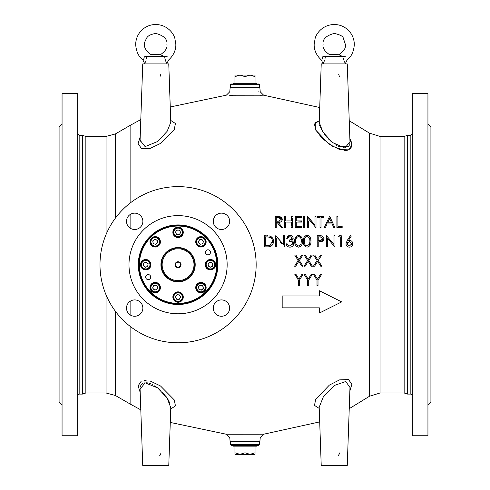 <?xml version="1.0" encoding="UTF-8"?>
<svg xmlns="http://www.w3.org/2000/svg" width="490" height="490" viewBox="0 0 490 490"><rect width="100%" height="100%" fill="white"/><g stroke="black" fill="none" stroke-linecap="round" stroke-linejoin="round"><path stroke-width="0.73" d="M319.707 421.896L263.62 434.22L260.233 437.601L259.872 441.704L230.129 441.704L229.767 437.631L226.368 434.25L263.589 434.22M245 437.368C225.345 437.656 225.345 437.656 245 437.368C264.655 437.619 264.655 437.619 245 437.368L245 304.927M263.167 434.207L262.622 434.195M260.435 434.146L258.199 434.109M258.071 434.103L257.268 434.091M140.195 392.478L138.107 385.851L141.328 381.042L150.197 381.024L160.493 385.961L174.25 399.901L175.451 405.892L170.747 408.972M146.192 380.301L144.666 380.289M144.642 380.289L144.238 380.313M170.79 407.717L167.151 398.107L157.682 387.915L145.095 382.812L140.079 389.14L142.743 465.5L168.774 465.5L170.79 407.717M140.079 389.097L140.097 388.129M140.238 387.137L140.777 385.599M140.795 385.563L141.549 384.485M142.143 383.933L142.866 383.468M143.846 383.064L144.985 382.825M146.118 382.77L147.459 382.88M148.936 383.192L150.436 383.682M151.986 384.338L152.776 384.73M154.675 385.808L158.141 388.282M158.374 388.466L159.654 389.556M160.726 390.536L161.179 390.971M162.656 392.466L163.727 393.648M164.383 394.413L165.191 395.406M166.184 396.722L167.984 399.436M168.046 399.54L169.865 403.209M160.904 452.913L160.659 454.212M160.64 454.255L160.028 455.339M159.979 455.394L159.55 455.816M170.747 120.442L175.451 123.511L174.25 129.513L160.524 143.435L150.24 148.378L141.34 148.378L138.107 143.576L140.195 136.937M170.275 106.979L226.368 95.164L229.767 91.783L230.129 87.71L259.872 87.71L260.233 91.814L263.62 95.195L229.467 95.244M229.528 95.244L232.732 95.311M140.122 141.537L140.079 140.275L145.095 146.602L157.7 141.481L167.139 131.32L170.79 122.267M160.224 74.339L160.904 76.507M245 92.047C225.345 91.765 225.345 91.765 245 92.047C264.655 91.795 264.655 91.795 245 92.047L245 224.487M259.088 91.851L258.426 91.869M260.539 95.262L262.199 95.231M170.747 121.428L168.774 63.914L142.743 63.914L140.079 140.256M307.463 260.772L307.328 260.031M299.421 260.607L301.558 263.957M302.851 255.039L299.353 260.509L302.851 255.039L301.687 255.039L298.771 259.602L301.687 255.039M295.856 255.039L298.771 259.602L295.856 255.039L294.698 255.039L295.856 255.039M298.024 260.766L297.859 259.982M294.845 255.272L298.196 260.502L294.864 265.715M295.715 266.193L294.557 266.193L295.715 266.193L298.771 261.409L301.491 265.654M298.588 261.697L296.04 265.678M302.079 266.193L302.992 266.193L299.353 260.509M304.29 255.284L307.634 260.502L303.996 266.193L305.154 266.193L303.996 266.193L304.272 265.758M308.02 261.709L305.595 265.5M311.518 266.193L309.888 264.024M308.32 261.58L311.279 266.193L312.124 266.193M308.859 260.607L312.191 265.819M316.901 260.766L313.435 266.193L314.592 266.193L313.435 266.193L313.686 265.794M317.459 261.709L314.862 265.77M321.024 266.193L320.65 266.095M314.592 266.193L317.649 261.409L320.717 266.193L321.562 266.193M318.298 260.607L321.648 265.85M321.728 255.039L318.231 260.509L321.728 255.039L320.564 255.039L318.874 257.691M320.233 255.56L320.564 255.039M314.733 255.039L317.649 259.602L314.733 255.039L313.576 255.039L314.733 255.039M313.735 255.29L316.791 260.068M312.289 255.039L308.792 260.509L312.289 255.039L311.125 255.039L308.339 259.394M305.295 255.039L308.21 259.602L305.295 255.039L304.137 255.039L305.295 255.039M321.587 274.375L318.01 280.225L321.587 274.375L320.435 274.375L317.508 279.165L320.435 274.375M314.58 274.375L317.508 279.165L314.58 274.375L313.741 274.375M313.435 274.375L316.883 280.017M302.992 274.375L299.415 280.225L302.992 274.375L301.846 274.375L302.992 274.375M301.687 274.627L298.912 279.165L295.985 274.375L294.839 274.375L295.985 274.375L298.912 279.165L299.286 278.559M298.355 280.121L295.072 274.375M347.214 240.51L350.546 235.421L351.318 236.021L348.372 240.529L349.523 240.425L348.372 240.529L351.318 236.021L350.546 235.421L347.214 240.51L345.971 243.751C346.234 245.907 347.361 247.04 349.346 247.144L348.133 246.929M348.121 246.929L347.643 246.703M347.545 246.648L347.055 246.28M347.012 246.237L346.546 245.68M346.252 245.123L346.032 244.418M345.989 244.1L345.971 243.751M352.812 243.377L352.598 245.031M352.549 245.141L352.377 245.478M351.753 246.243L351.159 246.672M349.983 247.083L349.346 247.144C351.391 247.064 352.555 245.931 352.831 243.726C352.567 241.625 351.465 240.523 349.523 240.425M350.136 240.48L350.466 240.547M350.668 240.608L351.189 240.853M351.299 240.921L351.642 241.172M352.573 242.397L352.714 242.795M334.958 246.862L334.958 235.702L333.953 235.702L333.953 244.486L326.585 235.702L333.953 244.486M334.731 246.862L327.375 238.097L327.375 246.862L326.377 246.862L326.585 235.702M308.914 246.599L308.088 246.997M307.977 235.537L308.712 235.837M309.68 236.652L309.95 237.007M310.201 237.442L310.495 238.14M310.795 239.328L310.93 241.288C311.193 238.091 309.907 236.131 307.077 235.421C304.296 236.094 303.053 238.048 303.353 241.288L304.033 237.399M304.37 236.842L304.633 236.511M305.264 235.966L306.109 235.561M306.14 247.015L305.662 246.825M304.608 246.017L304.241 245.521M303.647 244.136L303.475 243.248M292.683 244.222L292.769 243.64L289.927 245.998L288.065 245.398L287.189 243.855L286.191 243.855C286.589 245.937 287.826 247.034 289.909 247.144L288.598 246.948M288.579 246.942L288.181 246.776M287.955 246.66L287.459 246.305M287.312 246.17L286.619 245.202M289.909 247.144C292.193 247.034 293.479 245.833 293.767 243.542L293.1 241.564L293.688 244.277M293.688 244.283L293.204 245.441M292.597 246.17L292.175 246.495M292.561 241.007L292.94 241.374M293.124 238.973L292.891 239.573M291.109 235.61L292.15 236.186M292.597 236.639L292.873 237.068M292.916 237.148L293.063 237.509M287.011 237.191L287.379 236.615M287.753 236.223L288.408 235.776M289.339 235.47L289.939 235.421L286.619 238.281L287.618 238.281L289.951 236.56L292.15 237.95M288.096 237.436L287.618 238.281M291.709 237.215L291.023 236.756M292.065 238.9L292.193 238.311L289.333 240.137L291.158 239.751M291.164 239.745L291.887 239.194M291.844 241.913L289.333 241.282C291.201 241.154 292.346 241.944 292.769 243.64M288.065 245.398L288.947 245.864M273.371 242.55L273.261 243.083M273.114 243.573L272.759 244.369M272.599 244.639L272.269 245.11M271.919 245.508L271.068 246.17M271.031 246.188L270.474 246.458M269.996 246.611L269.359 246.746M268.851 246.807L267.767 246.862C271.362 246.825 273.261 245.012 273.463 241.423C273.5 238.918 272.379 237.148 270.1 236.107L272.624 238.165M272.679 238.263L273.261 239.714M267.368 235.715L267.675 235.727M268.93 235.837L269.653 235.978M325.501 227.305L325.152 227.525M325.397 227.525L324.3 227.525L325.397 227.525L326.842 224.481M324.3 227.525L329.592 216.366L334.884 227.525L333.794 227.525L332.147 223.948L333.794 227.525L334.523 227.525M307.634 216.366L315.003 225.149L307.426 216.366L307.426 227.525L308.424 227.525L308.424 220.996M316.007 227.525L316.007 216.366L315.003 216.366L315.003 225.149M301.564 221.786L296.272 222.086L301.564 222.086L301.564 221.229M301.564 217.211L296.272 217.511L301.564 217.511L301.564 216.647M301.564 227.219L295.268 227.525L301.564 227.525L301.564 226.662M296.272 226.38L301.564 226.38L296.272 226.38L296.272 222.086M282.148 227.213L282.399 227.525L281.909 227.525M281.695 227.525L280.819 227.097M278.626 222.785L281.015 225.792M282.191 220.016L282.001 220.61M281.952 220.721L281.101 221.707M281.052 221.743L280.28 222.117M279.735 222.252L278.302 222.374C280.648 222.497 281.971 221.486 282.258 219.355L280.004 216.519L277.781 216.372M280.923 216.886L281.628 217.505M281.664 217.542L282.111 218.387M278.749 216.39L280.004 216.519M276.25 227.525L275.245 227.525L276.25 227.525L276.25 222.374L277.064 222.374L281.162 227.525L282.399 227.525L278.302 222.374M278.338 223.979L277.352 222.742M319.235 408.415L314.488 405.408L315.695 399.344L329.36 385.115L339.564 379.879L348.543 379.548L351.869 384.307L349.854 391.038M349.854 138.376L351.869 145.089L348.568 149.854L339.588 149.542L329.366 144.299L315.695 130.071L314.482 124.031L318.788 121.048M318.402 121.11L315.186 122.727M315.174 122.739L315.444 129.568L322.053 138.241L332.716 146.424L345.058 150.491M345.456 150.485L347.63 150.179M347.894 150.099L349.045 149.628M349.676 149.242L350.963 147.925L351.826 145.542M351.863 144.103L351.747 143.154M351.74 143.105L350.276 139.123M291.409 224.04L291.409 222.086L290.447 222.086M286.65 222.086L291.409 222.086L291.409 226.166M292.408 227.525L291.409 227.525L292.408 227.525L292.408 218.614M290.447 220.947L286.65 220.947M323.443 217.211L321.011 217.511L323.443 217.511L323.443 216.647M318.016 217.511L319.572 217.511M342.179 227.293L342.179 226.662M280.427 242.483L281.413 243.653M275.956 235.702L283.33 244.486L275.748 235.702L275.748 246.862L276.752 246.862L276.752 238.097M300.346 246.593L299.653 246.942M302.054 238.587L302.348 241.288C302.618 238.097 301.338 236.143 298.496 235.421L300.076 235.806M301.111 236.67L301.387 237.038M301.638 237.485L301.834 237.913M298.496 235.421C295.709 236.107 294.466 238.067 294.772 241.288L295.446 237.411M296.671 235.972L297.522 235.561M296.015 246.005L295.648 245.508M295.072 244.149L294.864 243.065M323.957 237.742L323.951 239.684M323.951 239.69L323.51 240.529M323.486 240.559L322.794 241.16M322.751 241.178L321.158 241.637M320.356 235.721L322.677 236.156M319.021 241.711L321.863 241.527L324.086 238.697L321.948 235.874L319.676 235.702M318.224 246.862L317.22 246.862L318.224 246.862L318.224 241.711M339.025 235.99L338.694 236.566M312.289 274.375L308.712 280.225L312.289 274.375L311.138 274.375L308.21 279.165L305.282 274.375L308.21 279.165M304.774 274.375L304.137 274.375L307.714 280.225L307.714 285.529L308.712 285.529L308.712 280.225M282.185 307.843L319.37 307.843L282.185 307.843L282.185 295.942L319.37 295.942L319.37 290.735L341.677 301.889L319.37 290.735M319.37 313.049L341.677 301.889L319.37 313.049L319.37 307.843M317.005 280.225L317.005 285.529L318.01 285.529L318.01 280.225M298.416 280.225L298.416 285.529L299.415 285.529L299.415 280.225M321.869 266.193L318.231 260.509M312.43 266.193L308.792 260.509M305.154 266.193L308.21 261.409M298.967 261.715L298.771 261.409M349.315 241.57L351.832 243.787L349.401 245.998L346.969 243.787L349.315 241.57M348.016 241.901L347.71 242.134M347.281 242.648L347.018 244.222M351.655 244.626L351.771 243.291M347.122 244.571L347.288 244.896M348.335 245.784L348.984 245.968M338.529 236.848L340.25 236.848L340.25 246.862L341.248 246.862L341.248 235.702L339.184 235.702M320.264 236.848L323.088 238.704L320.178 240.59L318.224 240.566L318.224 236.848L321.213 236.891M319.413 235.702L317.22 235.702L317.22 246.862M318.224 240.566L318.616 240.572M319.786 240.584L321.158 240.547M322.806 239.677L323.088 238.704M303.353 241.288C303.053 244.486 304.296 246.433 307.077 247.144C309.888 246.488 311.168 244.535 310.93 241.288M304.431 239.726L304.351 241.282C304.057 238.771 304.982 237.197 307.114 236.56C309.227 237.227 310.17 238.802 309.931 241.282L309.509 244.087L307.114 245.998C304.976 245.349 304.057 243.775 304.351 241.282L304.425 242.807M309.184 244.773L309.509 244.087M304.658 243.971L304.768 244.277M304.921 244.584L305.172 244.976M306.354 245.864L307.114 245.998M307.928 236.719L306.593 236.627M305.423 237.289L305.16 237.601M305.019 237.803L304.437 239.665M309.931 241.282L309.833 239.782M309.821 239.671L309.435 238.281M309.264 237.932L309.055 237.607M294.772 241.288C294.459 244.467 295.703 246.421 298.496 247.144C301.313 246.47 302.6 244.522 302.348 241.288M295.85 239.739L295.77 241.282C295.47 238.783 296.395 237.209 298.533 236.56C300.652 237.234 301.589 238.808 301.35 241.282L300.927 244.087L298.533 245.998C296.395 245.343 295.47 243.769 295.77 241.282L295.844 242.807M300.609 244.773L300.927 244.087M296.076 243.965L296.199 244.296M296.34 244.584L296.585 244.969M297.767 245.864L298.533 245.998M299.353 236.719L298.006 236.627M296.824 237.307L296.566 237.613M296.45 237.791L295.856 239.684M301.35 241.282L301.258 239.794M301.24 239.677L300.854 238.287M289.333 240.137L289.333 241.282M293.1 241.564L291.893 240.608L293.198 238.318C292.916 236.48 291.826 235.512 289.939 235.421M284.329 246.862L284.329 235.702L283.33 235.702L283.33 244.486M270.1 236.107L264.306 235.702L264.306 246.862L267.767 246.862M266.591 245.717L265.311 245.717L265.311 236.848L269.518 237.16C271.46 237.883 272.44 239.298 272.458 241.423L269.776 245.429L266.591 245.717L268.195 245.668M267.797 236.897L265.311 236.848M271.344 238.287L268.667 236.989M272.299 242.734L272.348 240.296M269.776 245.429L270.909 244.859M268.569 245.643L268.998 245.594M342.179 226.38L337.886 226.38L337.886 216.366L336.887 216.366L336.887 227.525L342.179 227.525M327.639 222.803L329.654 218.546L331.62 222.803L327.639 222.803M334.884 227.525L329.733 216.366M327.093 223.948L332.147 223.948M329.703 218.656L328.465 221.051M320.013 217.511L320.013 227.525L321.011 227.525L321.011 217.511M323.443 216.366L317.581 216.366L317.581 217.511M308.424 218.767L315.781 227.525M303.567 227.525L304.566 227.525L304.566 216.366L303.567 216.366L303.567 227.525M301.564 216.366L295.268 216.366L295.268 227.525M301.564 220.947L296.272 220.947L296.272 217.511M285.688 220.947L285.688 216.366L284.684 216.366L284.684 227.525L285.688 227.525L285.688 222.086M292.408 216.366L291.409 216.366L291.409 220.947M278.338 217.511L281.254 219.349L278.289 221.247L276.25 221.229L276.25 217.511L279.318 217.554M277.481 216.366L275.245 216.366L275.245 227.525M276.25 221.229L279.802 221.113M280.984 218.43L280.672 218.062M280.151 217.732L279.802 217.627M280.96 220.335L281.254 219.349M349.94 142.982L349.878 143.429M349.866 143.515L349.774 143.962M349.529 144.764L349.082 145.683M348.457 146.492L338.541 146.498M337.077 145.732L335.644 144.875M331.846 142.069L330.315 140.728M329.568 140.024L328.753 139.227M327.467 137.88L326.542 136.851M325.55 135.669L324.613 134.474M322.935 132.104L322.365 131.21M321.612 129.924L321.134 129.029M320.619 127.957L320.166 126.886M319.756 125.74L319.511 124.858M319.327 124.007L319.204 122.947M319.192 122.218L322.867 132.006L332.281 142.431L344.874 148.023L349.976 141.763L347.257 63.914L321.226 63.914L319.229 121.955M349.976 387.443L345.756 381.508L334.241 385.489L323.48 396.502L319.192 407.196L321.226 465.5L347.257 465.5L349.976 387.651M339.386 452.913L339.141 454.212M339.123 454.255L338.51 455.339M338.461 455.394L338.033 455.816M338.7 74.339L339.386 76.507M82.387 394.107L82.387 135.307L85.854 136.422L85.854 392.992L82.387 394.107L79.16 394.107L79.16 135.307L77.671 133.819M77.671 264.71L77.671 93.663L62.059 93.663L62.059 435.751L77.671 435.751L77.671 264.71M62.059 405.261L59.082 402.29L59.082 127.124L62.059 124.154M404.146 136.422L407.613 135.307L407.613 394.107L404.146 392.992L404.146 136.422L380.032 136.422L380.032 392.992L369.478 396.275L369.478 133.139L349.241 120.754L347.257 63.914M412.329 264.71L412.329 93.663L427.942 93.663L427.942 435.751L412.329 435.751L412.329 264.71M427.942 405.261L430.918 402.29L430.918 127.124L427.942 124.154M99.985 264.71A78.088 78.088 0 0 1 217.113 197.084A78.088 78.088 0 0 1 217.113 332.33A78.088 78.088 0 0 1 99.985 264.71M128.986 264.71A49.08 49.08 0 0 1 202.609 222.203A49.08 49.08 0 0 1 202.609 307.212A49.08 49.08 0 0 1 128.986 264.71M229.632 221.327A8.183 8.183 0 0 0 217.364 214.24A8.183 8.183 0 0 0 217.364 228.407A8.183 8.183 0 0 0 229.632 221.327M142.866 221.327A8.183 8.183 0 0 0 130.597 214.24A8.183 8.183 0 0 0 130.597 228.407A8.183 8.183 0 0 0 142.866 221.327M142.866 308.094A8.183 8.183 0 0 0 130.597 301.007A8.183 8.183 0 0 0 130.597 315.174A8.183 8.183 0 0 0 142.866 308.094M229.632 308.094A8.183 8.183 0 0 0 217.364 301.007A8.183 8.183 0 0 0 217.364 315.174A8.183 8.183 0 0 0 229.632 308.094M138.284 264.71A39.788 39.788 0 0 1 197.96 230.251A39.788 39.788 0 0 1 197.96 299.163A39.788 39.788 0 0 1 138.284 264.71M179.885 267.062A2.977 2.977 0 0 0 179.199 261.954A2.977 2.977 0 0 0 175.12 265.102A2.977 2.977 0 0 0 179.885 267.062M179.616 266.707A2.53 2.53 0 0 0 179.028 262.371A2.53 2.53 0 0 0 175.561 265.047A2.53 2.53 0 0 0 179.616 266.707M166.772 252.362L167.99 251.352L166.772 252.362M174.697 248.32L176.259 248.075L174.697 248.32M168.339 252.105A15.919 15.919 0 0 0 172.021 279.435A15.919 15.919 0 0 0 193.85 262.579A15.919 15.919 0 0 0 168.339 252.105M167.843 251.462A16.734 16.734 0 0 1 194.653 262.475A16.734 16.734 0 0 1 171.714 280.188A16.734 16.734 0 0 1 167.843 251.462M161.302 264.71A16.77 16.77 0 0 0 178.072 281.474A16.77 16.77 0 0 0 194.836 264.71A16.77 16.77 0 0 0 178.072 247.94A16.77 16.77 0 0 0 161.302 264.71M160.928 264.71A17.144 17.144 0 0 1 186.641 249.863A17.144 17.144 0 0 1 186.641 279.551A17.144 17.144 0 0 1 160.928 264.71M139.399 264.71A38.673 38.673 0 0 0 197.403 298.196A38.673 38.673 0 0 0 197.403 231.219A38.673 38.673 0 0 0 139.399 264.71M139.025 264.71A39.041 39.041 0 0 1 178.072 225.663A39.041 39.041 0 0 1 217.113 264.71A39.041 39.041 0 0 1 178.072 303.751A39.041 39.041 0 0 1 139.025 264.71M205.426 252.326A2.53 2.53 0 0 1 209.224 250.139A2.53 2.53 0 0 1 209.224 254.518A2.53 2.53 0 0 1 205.426 252.326M145.653 277.089A2.53 2.53 0 0 1 149.444 274.896A2.53 2.53 0 0 1 149.444 279.276A2.53 2.53 0 0 1 145.653 277.089M160.401 241.833A5.206 5.206 0 0 0 152.592 237.325A5.206 5.206 0 0 0 152.592 246.341A5.206 5.206 0 0 0 160.401 241.833M150.926 264.71A5.206 5.206 0 0 0 143.117 260.196A5.206 5.206 0 0 0 143.117 269.218A5.206 5.206 0 0 0 150.926 264.71M160.401 287.581A5.206 5.206 0 0 0 152.592 283.073A5.206 5.206 0 0 0 152.592 292.089A5.206 5.206 0 0 0 160.401 287.581M183.272 297.056A5.206 5.206 0 0 0 175.469 292.548A5.206 5.206 0 0 0 175.469 301.564A5.206 5.206 0 0 0 183.272 297.056M206.149 287.581A5.206 5.206 0 0 0 198.34 283.073A5.206 5.206 0 0 0 198.34 292.089A5.206 5.206 0 0 0 206.149 287.581M215.625 264.71A5.206 5.206 0 0 0 207.815 260.196A5.206 5.206 0 0 0 207.815 269.218A5.206 5.206 0 0 0 215.625 264.71M206.149 241.833A5.206 5.206 0 0 0 198.34 237.325A5.206 5.206 0 0 0 198.34 246.341A5.206 5.206 0 0 0 206.149 241.833M183.272 232.358A5.206 5.206 0 0 0 175.469 227.85A5.206 5.206 0 0 0 175.469 236.866A5.206 5.206 0 0 0 183.272 232.358M164.683 56.522L164.677 56.479C167.164 65.489 167.164 65.489 164.677 56.479L146.841 56.479C144.354 65.489 144.354 65.489 146.841 56.479L144.152 56.858C152.941 54.396 152.941 54.396 144.152 56.858C142.878 61.17 142.878 61.17 144.152 56.858L144.164 57.52M144.152 57.698L144.078 58.108M144.017 58.328L143.778 58.923M143.797 58.88L143.564 59.296M144.605 63.516L145.267 62.267L144.605 63.516L142.976 60.068C138.646 56.754 136.214 51.579 135.681 44.547C135.755 40.156 137.041 36.211 139.546 32.726L143.227 28.886C146.914 26.007 151.085 24.543 155.759 24.5C167.36 24.721 173.65 33.455 174.869 38.453L175.837 44.449C175.947 47.493 175.23 54.01 168.542 60.068L166.912 63.516L165.847 61.385M145.671 61.385L146.075 60.325M146.449 59.021L146.584 58.383M164.677 56.479L164.848 57.894L164.677 56.479L167.366 56.858C168.64 61.17 168.64 61.17 167.366 56.858L165.442 56.424M165.118 59.223L165.24 59.664M165.442 60.319L165.069 59.021M165.485 60.448L165.663 60.925M165.834 61.354L166.251 62.267M166.557 62.855L166.912 63.516M164.983 56.307L163.758 55.976M162.668 55.652L160.757 54.923M167.366 56.858C158.576 54.396 158.576 54.396 167.366 56.858L166.153 56.589M152.788 54.488L160.389 54.727C165.436 51.242 167.611 47.83 166.912 44.504C167.66 39.292 163.942 35.599 155.759 33.424C146.522 35.078 146.81 38.104 145.144 41.172C143.013 45.772 145.003 50.292 151.134 54.727L152.788 54.488M146.841 56.479L146.657 57.961M164.934 58.383L164.861 57.973M144.152 56.858L145.365 56.589M146.075 56.424L146.541 56.307M343.165 56.522L343.159 56.479C345.646 65.489 345.646 65.489 343.159 56.479L344.635 56.589M343.968 60.448L344.145 60.925M345.04 62.855L344.329 61.385M343.925 60.319L343.551 59.021M343.416 58.383L343.343 57.973M322.04 59.302L322.5 58.328M322.181 59.063L322.389 58.647M322.561 58.108L322.634 57.698M323.847 56.589L322.634 56.858C331.424 54.396 331.424 54.396 322.634 56.858C321.36 61.17 321.36 61.17 322.634 56.858L325.323 56.479L325.14 57.961M324.558 60.319L324.153 61.385M323.088 63.516L323.749 62.267L323.088 63.914L321.458 60.068C314.77 54.01 314.053 47.493 314.163 44.449L315.131 38.453C316.35 33.455 322.641 24.721 334.241 24.5C338.915 24.543 343.086 26.007 346.773 28.886L350.454 32.726C352.959 36.211 354.246 40.156 354.319 44.547C353.786 51.579 351.355 56.754 347.024 60.068L345.395 63.516M325.066 58.383L324.931 59.021M324.558 56.424L325.023 56.307M345.848 56.858C337.059 54.396 337.059 54.396 345.848 56.858C347.122 61.17 347.122 61.17 345.848 56.858L343.925 56.424M343.6 59.223L343.723 59.664M344.317 61.354L344.733 62.267M322.634 56.858L322.647 57.52M325.323 56.479C322.837 65.489 322.837 65.489 325.323 56.479L343.159 56.479M343.466 56.307L342.24 55.976M341.15 55.652L339.239 54.923M330.523 54.488L338.866 54.727C343.864 51.34 346.038 47.934 345.395 44.504L343.306 38.073C342.939 36.217 339.913 34.674 334.241 33.424C326.058 35.599 322.34 39.292 323.088 44.504C322.389 47.83 324.564 51.242 329.611 54.727L330.523 54.488M211.747 262.867A2.266 2.266 0 0 0 208.164 264.478A2.266 2.266 0 0 0 211.349 266.774A2.266 2.266 0 0 0 211.747 262.867M208.03 265.782L210.155 267.313L212.544 266.242L212.807 263.632L210.682 262.101L208.299 263.179L208.03 265.782M208.44 260.3A4.833 4.833 0 0 0 207.589 268.63A4.833 4.833 0 0 0 215.226 265.194A4.833 4.833 0 0 0 208.44 260.3M208.685 260.839A4.239 4.239 0 0 0 207.938 268.146A4.239 4.239 0 0 0 214.638 265.139A4.239 4.239 0 0 0 208.685 260.839M203.179 287.22A2.266 2.266 0 0 0 199.51 285.823A2.266 2.266 0 0 0 200.141 289.7A2.266 2.266 0 0 0 203.179 287.22M198.499 286.65L198.916 289.235L201.359 290.166L203.393 288.512L202.97 285.927L200.526 284.996L198.499 286.65M202.664 283.061A4.833 4.833 0 0 0 196.172 288.353A4.833 4.833 0 0 0 203.999 291.329A4.833 4.833 0 0 0 202.664 283.061M202.45 283.618A4.239 4.239 0 0 0 196.76 288.261A4.239 4.239 0 0 0 203.626 290.87A4.239 4.239 0 0 0 202.45 283.618M179.91 298.386A2.266 2.266 0 0 0 178.299 294.802A2.266 2.266 0 0 0 176.002 297.987A2.266 2.266 0 0 0 179.91 298.386M176.994 294.668L175.463 296.793L176.541 299.182L179.144 299.445L180.675 297.32L179.597 294.937L176.994 294.668M182.476 295.078A4.833 4.833 0 0 0 174.146 294.227A4.833 4.833 0 0 0 177.582 301.865A4.833 4.833 0 0 0 182.476 295.078M181.937 295.323A4.239 4.239 0 0 0 174.63 294.576A4.239 4.239 0 0 0 177.643 301.276A4.239 4.239 0 0 0 181.937 295.323M155.557 289.817A2.266 2.266 0 0 0 156.953 286.148A2.266 2.266 0 0 0 153.076 286.779A2.266 2.266 0 0 0 155.557 289.817M156.126 285.137L153.542 285.554L152.611 287.998L154.264 290.031L156.849 289.608L157.78 287.165L156.126 285.137M159.716 289.302A4.833 4.833 0 0 0 154.424 282.81A4.833 4.833 0 0 0 151.447 290.637A4.833 4.833 0 0 0 159.716 289.302M159.158 289.088A4.239 4.239 0 0 0 154.515 283.398A4.239 4.239 0 0 0 151.906 290.264A4.239 4.239 0 0 0 159.158 289.088M144.391 266.548A2.266 2.266 0 0 0 147.974 264.937A2.266 2.266 0 0 0 144.789 262.64A2.266 2.266 0 0 0 144.391 266.548M148.109 263.632L145.983 262.101L143.595 263.179L143.331 265.782L145.457 267.313L147.839 266.242L148.109 263.632M147.698 269.114A4.833 4.833 0 0 0 148.55 260.784A4.833 4.833 0 0 0 140.912 264.22A4.833 4.833 0 0 0 147.698 269.114M147.459 268.575A4.239 4.239 0 0 0 148.201 261.268A4.239 4.239 0 0 0 141.5 264.282A4.239 4.239 0 0 0 147.459 268.575M152.96 242.195A2.266 2.266 0 0 0 156.629 243.591A2.266 2.266 0 0 0 155.998 239.714A2.266 2.266 0 0 0 152.96 242.195M157.639 242.764L157.223 240.18L154.779 239.249L152.745 240.902L153.168 243.487L155.612 244.418L157.639 242.764M153.48 246.354A4.833 4.833 0 0 0 159.967 241.062A4.833 4.833 0 0 0 152.139 238.085A4.833 4.833 0 0 0 153.48 246.354M153.689 245.796A4.239 4.239 0 0 0 159.379 241.154A4.239 4.239 0 0 0 152.513 238.55A4.239 4.239 0 0 0 153.689 245.796M176.229 231.029A2.266 2.266 0 0 0 177.839 234.612A2.266 2.266 0 0 0 180.136 231.427A2.266 2.266 0 0 0 176.229 231.029M179.144 234.747L180.675 232.621L179.597 230.233L176.994 229.969L175.463 232.095L176.541 234.477L179.144 234.747M173.662 234.336A4.833 4.833 0 0 0 181.992 235.188A4.833 4.833 0 0 0 178.556 227.55A4.833 4.833 0 0 0 173.662 234.336M174.201 234.097A4.239 4.239 0 0 0 181.508 234.839A4.239 4.239 0 0 0 178.501 228.138A4.239 4.239 0 0 0 174.201 234.097M200.582 239.598A2.266 2.266 0 0 0 199.185 243.267A2.266 2.266 0 0 0 203.062 242.636A2.266 2.266 0 0 0 200.582 239.598M200.012 244.277L202.597 243.861L203.528 241.417L201.874 239.383L199.289 239.806L198.358 242.25L200.012 244.277M196.423 240.118A4.833 4.833 0 0 0 201.715 246.605A4.833 4.833 0 0 0 204.691 238.777A4.833 4.833 0 0 0 196.423 240.118M196.98 240.327A4.239 4.239 0 0 0 201.623 246.017A4.239 4.239 0 0 0 204.232 239.157A4.239 4.239 0 0 0 196.98 240.327M234.961 75.068L255.039 75.068L255.039 76.624L250.023 75.068L245 76.624L239.978 75.068L234.961 76.624L234.961 75.068M245 83.992L258.757 83.992L259.504 84.739L230.496 84.739L231.243 83.992L245 83.992M234.961 76.624L234.961 83.251M245 76.624L245 83.251L256.901 83.251L256.901 83.992M255.039 76.624L255.039 83.251M233.099 83.992L233.099 83.251L245 83.251M255.039 454.346L234.961 454.346L234.961 452.791L239.978 454.346L245 452.791L250.023 454.346L255.039 452.791L255.039 454.346M258.757 445.422L231.243 445.422L230.496 444.675L259.504 444.675L258.757 445.422M245 452.791L245 446.163M255.039 452.791L255.039 446.163M234.961 452.791L234.961 446.163M256.901 445.422L256.901 446.163L233.099 446.163L233.099 445.422M140.802 409.842L130.848 404.422L130.848 326.897M130.848 315.315L130.848 300.866M106.067 234.489L106.067 136.422L115.364 133.935L130.848 124.993L130.848 202.517M115.364 311.242L115.364 395.485L106.067 392.992L106.067 294.925M115.364 218.173L115.364 133.935M130.848 228.548L130.848 214.099M407.613 394.107L410.841 394.107L410.841 135.307L407.613 135.307M170.275 422.435L226.368 434.25M106.067 136.422L85.854 136.422M106.067 392.992L85.854 392.992M115.364 395.485L130.848 404.422M140.802 119.572L130.848 124.993M263.62 95.195L319.707 107.518M369.478 396.275L349.241 408.66M369.478 133.139L380.032 136.422M404.146 392.992L380.032 392.992M82.387 135.307L79.16 135.307M79.16 394.107L77.671 395.595M410.841 135.307L412.329 133.819M410.841 394.107L412.329 395.595M142.976 60.068C138.646 56.754 136.214 51.579 135.681 44.547C135.755 40.156 137.041 36.211 139.546 32.726L143.227 28.886C146.914 26.007 151.085 24.543 155.759 24.5M347.024 60.068C351.355 56.754 353.786 51.579 354.319 44.547C354.246 40.156 352.959 36.211 350.454 32.726L346.773 28.886C343.086 26.007 338.915 24.543 334.241 24.5M259.504 87.71L259.504 84.739M230.496 87.71L230.496 84.739M230.496 441.704L230.496 444.675M259.504 441.704L259.504 444.675"/></g></svg>
